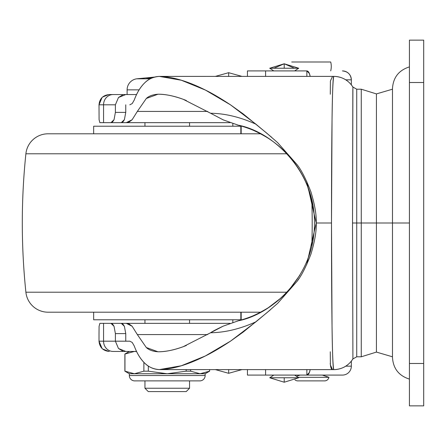 <?xml version="1.0" encoding="UTF-8"?>
<svg xmlns="http://www.w3.org/2000/svg" width="446" height="446" viewBox="0 0 446 446"><rect width="100%" height="100%" fill="white"/><g stroke="black" fill="none" stroke-linecap="round" stroke-linejoin="round"><path stroke-width="0.67" d="M127.11 94.552L127.11 89.852L139.113 89.852L127.11 89.852A11.15 11.15 0 0 1 136.732 78.808L154.706 77.063L136.732 78.808L145.675 78.808L152.85 77.643L145.675 78.808L150.23 78.808L136.732 78.808A11.15 11.15 0 0 0 127.11 89.852L127.11 94.552L136.56 94.552L109.27 94.552C103.043 95.165 99.625 98.583 99.012 104.81L101.699 97.891M148.295 391.588L186.205 391.588L189.55 388.243L144.95 388.243L148.295 391.588L186.205 391.588L189.55 388.243L189.55 380.884L189.55 388.243L144.95 388.243L144.95 380.884L144.95 388.243L148.295 391.588M167.25 373.748L148.328 371.172L143.88 371.172L134.419 373.748L200.081 373.748L209.542 371.172L200.081 373.748L190.62 371.172L186.172 371.172L186.172 369.617L186.172 371.172L167.25 373.748L186.172 371.172L190.62 371.172L200.081 373.748L190.62 371.172L190.62 369.617L190.62 371.172L200.081 373.748L205.16 373.748L129.34 373.748L129.34 375.532L205.16 375.532L205.16 373.748L205.16 375.532L129.34 375.532A5.352 5.352 0 0 0 134.692 380.884A5.352 5.352 0 0 1 129.34 375.532L129.34 373.748L124.88 371.172L124.88 354.024L124.88 371.172L134.419 373.748L124.958 371.172L124.958 354.024L124.958 371.172L134.419 373.748L143.88 371.172L134.419 373.748L124.88 371.172L129.34 373.748L134.419 373.748L143.88 371.172L143.88 362.336L143.88 371.172L148.328 371.172L148.328 366.06L148.328 371.172L166.81 373.748M199.808 380.884A5.352 5.352 0 0 0 205.16 375.532A5.352 5.352 0 0 1 199.808 380.884L134.692 380.884M189.55 323.35L189.55 319.782L189.55 323.35M189.55 126.218L189.55 122.65L189.55 126.218M144.95 122.65L144.95 126.218L144.95 122.65M144.95 319.782L144.95 323.35L144.95 319.782M200.081 373.748L209.542 371.172L209.542 369.617L209.62 371.172L200.382 373.742M124.997 354.001L134.419 351.448L136.632 351.599L134.419 351.448L125.198 353.901M136.632 351.604L134.419 351.448L136.632 351.604M101.716 348.131L99.012 341.19L99.012 333.608L99.012 341.19L103.561 341.19L103.561 323.35L110.965 323.35L112.615 324.119L114.048 326.31L115.391 333.608L114.048 326.31L110.965 323.35L103.561 323.35L103.561 341.19L115.391 341.19L115.391 333.608L125.755 333.608L125.755 341.19L115.391 341.19L115.391 333.608L125.755 333.608L125.755 341.19L129.814 341.19L132.228 342.444L134.263 346.001C136.989 353.438 140.529 359.208 144.883 363.317C149.126 367.309 153.931 369.405 159.306 369.6L333.825 369.617A22.3 22.294 -90 0 0 352.909 358.84L352.524 223L356.728 223L356.728 89.2L356.728 356.8L356.728 223L361.26 223L361.26 89.2L361.26 356.8L361.26 223L376.424 223L376.424 93.911L376.424 223L392.48 223L376.424 223L376.424 352.089L376.424 223L376.424 352.089L376.424 223L361.26 223L361.26 356.8L361.26 223L356.728 223L356.728 89.2L356.728 223L352.524 223L352.909 87.16A22.3 22.294 -90 0 0 333.825 76.383L159.306 76.4L181.332 80.235L205.411 90.07C212.14 93.326 220.514 98.259 230.532 104.866L243.315 114.009L266.753 133.153L277.613 142.608L297.019 164.591L277.613 142.608M306.686 181.332L316.203 223L331.495 223L332.047 119.361C332.354 93.61 332.95 79.288 333.825 76.383L159.306 76.4C153.926 76.595 149.109 78.697 144.861 82.7C140.523 86.808 136.989 92.573 134.263 99.999L132.233 103.556L129.814 104.81M116.752 122.65L126.302 122.65L132.122 119.757L137.34 111.422L146.333 98.46L157.995 94.223C165.639 94.223 174.052 95.918 183.245 99.313L210.596 113.245C225.169 113.462 240.288 117.108 255.948 124.189L230.532 104.866L205.411 90.07C187.861 81.244 172.496 76.69 159.306 76.4C153.352 76.879 148.54 78.981 144.861 82.7C140.457 86.964 136.922 92.729 134.263 99.999L132.222 103.567M298.982 278.499L297.125 281.253L277.663 303.347L266.769 312.83L243.282 332.014L230.571 341.106C220.475 347.768 212.045 352.73 205.283 355.997L181.332 365.765L159.306 369.6C172.457 369.31 187.783 364.778 205.283 355.997L230.571 341.106L255.948 321.811C240.26 328.897 225.146 332.549 210.596 332.755L183.222 346.698C174.04 350.082 165.633 351.777 157.995 351.777L146.321 347.534L137.34 334.578L132.127 326.249L126.302 323.35L116.752 323.35M134.252 345.973L134.263 346.001C136.928 353.282 140.468 359.052 144.883 363.317C148.557 367.025 153.363 369.121 159.306 369.6L333.825 369.617C332.95 366.718 332.354 352.418 332.047 326.706L331.495 223L316.203 223L306.681 264.684M99.084 119.656L99.012 104.81L99.084 119.645L99.848 122.65L126.302 122.65L129.212 121.92L132.122 119.757L137.34 111.422L207.691 111.422L137.34 111.422L146.333 98.46C148.931 96.001 152.816 94.591 157.995 94.223C165.042 94.112 173.461 95.806 183.245 99.313L186.361 100.517M271.726 137.362L255.948 124.189C240.288 117.108 225.169 113.462 210.596 113.245L223.217 119.874L238.242 125.181C248.6 127.969 257.454 131.615 264.801 136.108C274.307 141.767 282.58 148.646 289.621 156.752C297.376 165.661 303.425 175.73 307.762 186.958L312.791 204.954M267.288 137.624L269.78 139.247M291.416 158.871L293.044 160.9M293.368 284.682L291.455 287.079M238.309 320.802L223.201 326.137L210.596 332.755C225.146 332.549 240.26 328.897 255.948 321.811L270.393 309.78M186.344 345.488L183.222 346.698C173.449 350.199 165.037 351.888 157.995 351.777C152.811 351.409 148.925 349.998 146.321 347.534L137.34 334.578L207.691 334.578L137.34 334.578L132.127 326.249L129.228 324.091L126.302 323.35L110.965 323.35L121.267 323.35L124.389 326.305L122.934 324.114L121.267 323.35M330.218 363.362C330.67 367.794 331.439 369.873 332.526 369.617L330.386 364.962L330.274 351.771M122.583 350.957L118.48 348.499L125.755 351.448L136.56 351.448L113.089 351.448A10.258 9.528 -90 0 1 103.561 341.19L115.391 341.19L118.48 348.499L115.391 341.19L129.814 341.19L132.228 342.444M126.302 122.65L230.091 122.65L126.302 122.65M230.091 323.35L126.302 323.35L230.091 323.35M299.89 275.16L289.582 289.287C282.569 297.354 274.335 304.205 264.874 309.847C257.509 314.363 248.628 318.02 238.242 320.819C247.106 318.896 257.136 314.53 268.325 307.712L281.036 297.978C287.815 291.361 291.506 287.458 292.113 286.271L299.796 275.31M307.634 259.371L308.442 257.203M312.78 204.898L308.292 188.385C305.22 179.275 299.784 169.67 291.985 159.573M268.263 138.249C257.097 131.459 247.09 127.099 238.242 125.181C272.79 131.76 315.266 170.963 314.419 223.151C314.937 275.305 273.052 314.017 238.242 320.819M223.206 326.143C216.723 329.181 212.519 331.389 210.596 332.755M277.663 303.347L297.125 281.253C301.479 275.767 306.084 266.697 310.957 254.042C314.837 241.191 316.582 230.844 316.203 223C316.588 215.15 314.831 204.781 310.929 191.886C305.923 178.985 301.29 169.881 297.019 164.591M210.596 113.245L223.217 119.868M237.027 124.863L238.242 125.187M376.424 223L376.424 93.911L376.424 223M361.26 223L361.26 89.2L361.26 223M352.836 89.456L352.524 223L352.92 358.935L356.728 356.8L361.26 356.8L376.424 352.089L392.48 356.8M356.728 223L356.728 356.8L356.728 223M330.285 94.229L330.391 81.038L332.526 76.383M392.48 89.2L376.424 93.911L361.26 89.2L356.728 89.2L352.92 87.065C348.426 80.202 342.082 76.64 333.881 76.383L333.825 76.383A22.3 22.294 90 0 1 352.909 87.16M333.825 76.383C332.198 74.471 331.49 144.699 331.495 223C331.49 301.702 332.203 371.507 333.825 369.617L333.881 369.617C342.082 369.36 348.426 365.798 352.92 358.935M352.909 358.84A22.3 22.294 90 0 1 333.825 369.617M409.428 223L392.48 223L392.48 357.452L392.48 223L409.428 223M409.428 405.86L409.428 40.14L423.7 40.14L409.428 40.14L409.428 82.51L423.7 82.51L423.7 40.14L423.7 82.51L409.428 82.51L409.428 405.86L423.7 405.86L423.7 363.49L409.428 363.49L423.7 363.49L423.7 82.51L423.7 405.86L409.428 405.86M409.428 66.9C398.83 70.239 393.182 77.459 392.48 88.548L392.48 357.452C393.182 368.541 398.83 375.761 409.428 379.1M93.66 312.2L93.66 319.782L240.84 319.782L240.84 312.2L240.84 319.782L93.66 319.782L93.66 312.2M25.89 292.208A669 669 0 0 1 25.89 153.792L286.94 153.792L25.89 153.792A669 669 0 0 0 25.89 292.208L286.94 292.208L25.89 292.208A22.3 22.3 0 0 0 48.068 312.2L260.67 312.2L48.068 312.2A22.3 22.3 0 0 1 25.957 292.782M311.815 245.696A669 669 0 0 0 311.81 200.215A669 669 0 0 1 311.815 245.696M25.89 153.792A22.3 22.3 0 0 1 48.068 133.8L260.676 133.8L48.068 133.8A22.3 22.3 0 0 0 25.957 153.218M240.84 126.218L93.66 126.218L93.66 133.8L93.66 126.218L240.84 126.218L240.84 133.8L240.84 126.218M241.944 369.617L228.659 373.302L228.659 369.617L228.659 373.302L215.373 369.617L228.659 373.302L241.944 369.617M298.714 377.762L284.219 382.222L284.219 377.762L269.724 377.762L273.805 375.086L269.724 377.762L284.219 382.222L269.724 377.762L284.219 377.762L284.219 382.222L298.714 377.762L284.219 377.762L298.714 377.762L294.628 375.086L298.714 377.762M298.714 68.238L284.219 63.778L294.466 68.238L298.714 68.238L294.466 68.238L284.219 63.778L273.967 68.238L284.219 68.238L284.219 63.778L284.219 68.238L294.466 68.238L269.724 68.238L284.219 63.778L298.714 68.238L294.628 70.914L298.714 68.238M215.373 76.383L228.659 72.698L228.659 76.383L228.659 72.698L241.944 76.383L228.659 72.698L215.373 76.383M247.435 369.617L247.435 375.086L265.593 375.086L265.593 369.617L265.593 375.086L247.435 375.086L247.435 369.617M351.342 366.166A8.92 8.92 0 0 1 342.422 375.086A8.92 8.92 0 0 0 351.342 366.166L351.342 361.188L351.342 366.166L345.795 366.166L351.342 366.166L351.342 361.188M300.052 375.086L296.473 376.296L300.052 375.086M298.034 377.316L328.953 377.316L322.352 375.086L328.953 377.316L298.034 377.316M294.984 379.864A4.46 4.46 0 0 0 297.822 380.884L324.582 380.884A4.46 4.46 0 0 0 328.953 377.316A4.46 4.46 0 0 1 324.582 380.884L297.822 380.884A4.46 4.46 0 0 1 294.984 379.864M269.724 68.238L273.805 70.914L269.724 68.238L273.967 68.238L284.219 63.778L269.724 68.238M247.435 76.383L247.435 70.914L306.859 70.914A8.92 3.574 90 0 1 310.154 76.383L309.385 73.529L306.859 70.914L306.859 76.383L306.859 70.914L265.593 70.914L265.593 76.383L265.593 70.914L247.435 70.914L247.435 76.383M330.703 61.994L291.701 61.994L330.703 61.994A17.84 17.84 0 0 1 331.272 66.454A17.84 17.84 0 0 0 330.703 61.994M330.703 70.914A17.84 17.84 0 0 0 331.272 66.454A17.84 17.84 0 0 1 330.703 70.914M102.067 348.493L99.012 341.19L103.561 341.19A10.258 9.528 90 0 0 113.089 351.448L125.739 351.448M241.163 312.2L241.163 320.033L241.163 312.2M241.163 125.967L241.163 133.8L241.163 125.967M232.84 322.397L232.84 319.782L232.84 322.397M232.84 126.218L232.84 123.603L232.84 126.218M103.561 323.35L99.848 323.35L99.084 326.366L99.848 323.35L103.561 323.35M108.796 351.437L102.547 348.934M115.391 104.81L99.012 104.81L103.561 104.81L103.561 122.65L103.561 104.81L115.391 104.81L115.391 112.392L115.391 104.81L118.485 97.496L115.391 104.81M136.56 94.552L125.755 94.552L118.485 97.496L122.382 95.109M102.524 97.083L108.724 94.569M99.848 122.65L110.965 122.65L114.048 119.695L115.391 112.392L125.755 112.392L125.755 104.81L125.755 112.392L115.391 112.392L114.048 119.695L112.609 121.886L110.965 122.65L121.267 122.65L124.395 119.69L125.755 112.392L124.395 119.69L122.94 121.881L121.267 122.65M125.727 94.552L113.089 94.552A10.258 9.528 90 0 0 103.561 104.81A10.258 9.528 -90 0 1 113.089 94.552L109.27 94.552M102.05 97.529L99.012 104.81M125.755 333.608L124.389 326.305L125.755 333.608M99.012 333.608L99.084 326.349M293.184 61.994L291.701 61.994M351.342 84.812L351.342 79.834L345.795 79.834L351.342 79.834A8.92 8.92 89.3 0 0 342.422 70.914A8.92 8.92 -90.7 0 1 351.342 79.834L351.342 84.812L351.342 79.834C350.824 74.426 347.847 71.449 342.422 70.914M323.562 380.884L324.582 380.884M307.177 375.086L342.422 375.086L306.859 375.086L309.385 372.471L310.165 369.617A8.92 3.574 90 0 1 306.859 375.086L265.593 375.086L306.859 375.086L306.859 369.617L306.859 375.086L307.16 375.086M209.62 369.617L209.62 371.172L205.16 373.748M124.88 354.024L129.34 351.448M99.012 341.19C99.62 347.417 103.043 350.835 109.27 351.448"/></g></svg>
